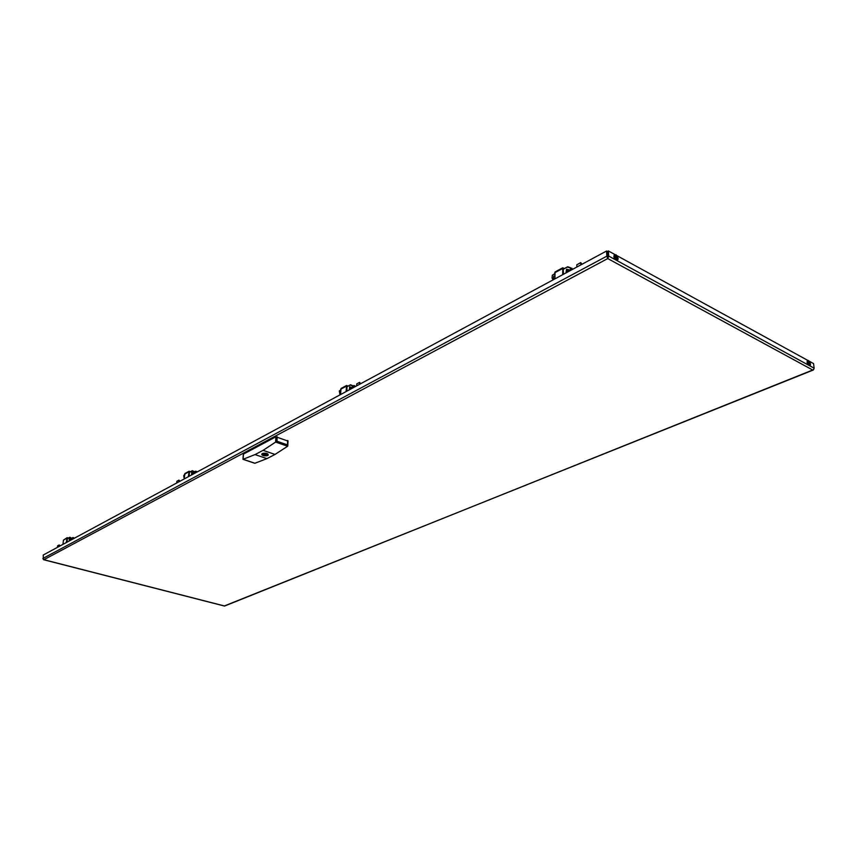 <?xml version="1.0" encoding="UTF-8"?>
<svg xmlns="http://www.w3.org/2000/svg" width="857" height="857" viewBox="0 0 857 857"><rect width="100%" height="100%" fill="white"/><g stroke="black" fill="none" stroke-linecap="round" stroke-linejoin="round"><path stroke-width="1.29" d="M809.479 361.343L813.561 363.582L814.15 368.21L813.261 370.02L224.384 605.953M43.343 559.46L43.268 555.004L606.542 251.015L607.345 251.455L607.763 258.568L608.706 256.082L607.784 256.586L607.463 251.444L608.384 250.951L608.706 256.082L814.15 368.21M607.699 257.529L607.784 256.586M807.755 360.39L617.029 255.697M614.898 254.518L608.384 250.951M607.656 256.586L606.852 256.147L607.763 258.568L43.878 559.707L224.641 606.017L812.693 370.01L607.763 258.568M42.85 558.485L606.852 256.147L606.542 251.015M813.261 370.02L813.786 369.228M257.978 439.127L255.665 440.38M272.826 431.114L270.448 432.399M581.946 264.288L580.778 262.628L580.842 264.877M576.857 267.03L576.804 264.781L580.778 262.628M360.647 383.722L359.597 382.351L359.49 384.343M356.641 385.875L356.748 383.893L359.597 382.351M60.086 545.93L59.24 544.934L58.994 546.52M57.387 547.387L57.623 545.802L59.24 544.934M179.884 481.28L178.942 480.134L178.749 481.891M176.681 483.005L176.885 481.248L178.942 480.134M567.173 272.258L567.163 270.844L568.427 270.255M568.137 270.491L569.412 271.048M570.805 268.08L572.947 269.141M566.595 269.269L570.88 270.255M570.73 270.341L566.531 269.323L565.963 272.912M567.259 272.162L567.741 270.876L567.205 271.294M553.697 276.265L554.8 275.761M554.811 275.847L553.633 276.308L553.086 279.864M554.265 279.221L554.886 277.561M554.35 279.125L554.886 278.707L554.833 277.861L554.297 278.268M564.227 268.616L567.698 266.741L570.633 267.791L567.173 267.148L563.702 269.034L564.227 268.616L562.76 267.77L562.695 274.668M552.669 275.001L554.715 273.79M554.725 273.908L552.326 275.236L552.026 277.989L552.926 279.5M563.456 274.261L563.231 269.291M562.76 267.77L555.025 271.99L554.94 278.857M570.109 268.198L571.223 270.073M571.801 269.762L570.633 267.791M69.278 538.817L71.517 539.76M68.389 538.057L69.846 537.264L71.431 538.121L69.321 537.628L67.853 538.421L68.389 538.057L67.146 537.66L66.246 542.61M63.364 540.863L63.182 542.524M66.985 542.202L67.382 538.678M67.146 537.66L63.461 540.092L62.968 544.377M70.895 538.496L71.688 539.664M72.256 539.364L71.431 538.121M69.835 540.671L70.21 539.631M70.081 539.728L70.777 540.156M73.606 537.714L74.195 538.314M72.663 537.81L74.163 538.335M70.21 538.742L71.474 539.781M71.335 539.856L69.203 538.86L69.321 540.949M69.728 540.114L70.263 539.739L69.856 540.617L70.37 540.381M348.028 386.1L350.513 384.75L352.816 385.746L349.956 385.157L347.471 386.507L348.028 386.1L346.614 385.479L346.067 391.585M339.79 390.61L340.625 390.117M340.625 390.224L339.34 390.942L339.833 394.081M346.86 391.156L346.978 386.775M346.614 385.479L341.054 388.5L340.497 394.595M352.259 386.153L353.234 387.718M353.845 387.385L352.816 385.746M350.245 389.324L350.149 388.178L351.07 387.782M350.856 387.942L351.852 388.457M353.213 386.046L354.573 385.671L355.473 386.507M349.677 386.828L352.955 387.867M352.805 387.953L349.613 386.871L349.388 389.796M350.299 389.26L350.867 388.842L350.759 388.146L350.213 388.553M340.583 391.756L340.122 394.798M193.2 472.496L194.325 473.482L191.732 472.421L191.572 474.971M190.458 471.725L192.343 470.697L194.218 471.629L191.786 471.093L189.911 472.111L190.458 471.725L189.14 471.232L188.347 476.706M184.448 475.078L183.794 475.442L183.859 477.328L184.234 477.895L184.33 476.588M189.129 476.288L189.418 472.378M189.14 471.232L184.941 473.514L184.148 478.977M193.661 472.014L194.539 473.364M195.139 473.043L194.218 471.629M192.225 474.617L192.782 473.364M192.139 473.964L192.654 473.364L193.436 473.964M196.478 471.436L196.981 472.046M195.16 471.543L196.971 472.057M194.153 473.578L191.593 472.518M192.268 474.553L192.696 473.567M267.759 455.313L268.262 455.046C268.123 453.449 266.281 452.892 262.735 453.385L263.056 453.707C266.281 453.374 267.855 453.91 267.759 455.313L263.056 453.707L262.938 454.606L266.955 455.731C263.742 456.063 262.167 455.528 262.253 454.124L263.024 454.392M262.735 453.385L261.739 454.692L262.97 455.517M266.248 454.092L266.184 455.463M267.298 455.635L268.005 455.303M277.186 436.781L276.972 441.216L287.438 444.89L287.631 446.251L275.011 454.435L266.923 458.624L255.032 454.585L263.088 450.343L275.622 442.094L275.879 436.813L287.823 441.023M275.011 454.435L263.088 450.343M243.42 454.51L243.131 459.266L255.032 454.585M243.131 459.266L254.915 463.251L266.923 458.624M276.972 441.216L275.622 442.094M261.974 453.771L262.671 453.407M243.442 454.103L275.879 436.813M265.477 454.874L264.438 454.692L265.477 454.874M254.293 463.037L254.915 463.251M807.487 360.486L807.412 360.508C806.619 362.736 807.305 364.343 809.479 365.35L809.544 365.318M614.362 254.711L614.287 254.743C613.366 257.507 614.276 259.296 617.04 260.089L617.115 260.046M571.855 268.166L571.169 268.702M552.54 275.097L553.076 274.679M554.672 272.826L562.417 268.616M63.461 540.092L66.728 538.314M73.488 537.671L71.881 538.796M71.677 538.496L73.038 537.553M350.513 384.75L349.956 385.157M339.447 390.867L340.004 390.46M340.658 389.271L346.217 386.25M354.573 385.671L353.33 386.582M353.063 386.153L353.877 385.564M192.343 470.697L191.786 471.093M183.859 475.399L184.405 475.014M184.523 474.221L188.722 471.939M196.199 471.318L194.71 472.378M194.475 472.025L195.642 471.189M287.631 446.251L275.675 442.062M287.438 444.89L287.631 440.477M808.633 361.461C807.348 364.246 811.697 364 808.633 361.461M809.062 363.764L808.28 361.922M808.387 360.711C806.341 365.178 813.293 364.793 808.387 360.711M807.755 360.411L807.551 360.454C806.758 362.672 807.444 364.289 809.608 365.296L810.122 364.407M616.237 255.836C613.001 256.532 619.622 260.571 616.237 255.836M616.237 258.3L616.012 256.211L615.272 256.436M616.215 255.086C614.233 255.193 614.265 256.532 616.322 259.103C618.315 258.996 618.272 257.657 616.215 255.086M615.744 254.84L614.426 254.668C613.505 257.432 614.415 259.221 617.179 260.014L617.801 258.653M224.502 606.049L43.632 559.728M552.861 274.829L552.326 275.236M71.613 538.389L72.77 537.575M339.897 390.535L339.34 390.942M184.341 475.057L183.794 475.442M194.4 471.896L195.31 471.243M267.159 455.742L261.739 454.692M265.584 454.746L265.627 453.942M264.438 454.692L264.481 453.878M288.006 440.809L287.781 445.908M242.981 459.331L254.625 463.23M242.981 459.32L243.281 454.296M808.408 361.815L809.222 363.754M807.412 360.508L807.905 360.379C810.036 360.872 811.386 365.918 809.608 365.296L809.479 365.35M615.487 256.147L616.59 258.289M614.287 254.743L616.087 254.818C618.347 257.828 618.711 259.564 617.179 260.014L617.04 260.089"/></g></svg>
